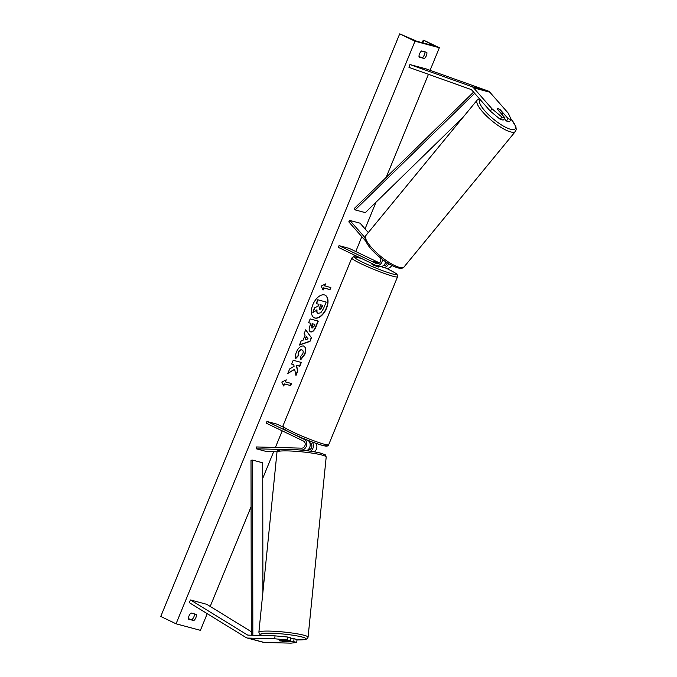 <?xml version="1.0" encoding="UTF-8"?>
<svg xmlns="http://www.w3.org/2000/svg" width="677" height="677" viewBox="0 0 677 677"><rect width="100%" height="100%" fill="white"/><g stroke="black" fill="none" stroke-linecap="round" stroke-linejoin="round"><path stroke-width="1.02" d="M379.475 262.913L349.171 248.366L339.033 245.641L338.331 247.359L375.591 265.249A5.577 4.604 -75 0 0 376.251 265.494L379.704 266.416A5.577 4.604 -75 0 0 385.695 261.787M376.251 265.494A5.577 4.604 -75 0 0 382.37 259.393M339.033 245.641L376.294 263.531A3.715 3.072 -75 0 0 376.734 263.692A3.715 3.072 -75 0 0 380.195 262.007A3.715 3.072 -75 0 0 380.262 257.734M365.783 241.19L348.79 221.853L349.924 220.474L360.071 223.19L368.296 232.558M365.055 237.695L349.924 220.474M388.64 263.7A5.577 4.604 105 0 1 382.945 267.288L386.398 268.21A5.577 4.604 -75 0 0 391.721 265.452M383.977 265.071L384.824 265.477M387.312 262.862A3.715 3.072 105 0 1 383.495 265.511M378.883 263.353L373.196 261.212L378.13 263.683M381.193 266.518L382.285 267.043A5.577 4.604 105 0 0 382.945 267.288M508.207 118.763L511.186 119.558L509.366 121.767L506.388 120.971L508.207 118.763L500.531 110.021A3.715 1.015 39.4 0 0 498.052 108.616A3.715 1.015 39.4 0 0 497.316 108.684A3.715 1.015 39.4 0 0 497.282 109.149L504.957 117.891L501.987 117.087L500.168 119.304L503.146 120.1L504.957 117.891M500.168 119.304L490.258 111.079L492.069 108.87L473.612 87.858A5.949 4.908 -75 0 0 472.224 86.8A5.949 4.908 -75 0 0 471.827 86.631L409.923 64.56L426.155 68.91L488.058 90.989A5.949 4.908 -75 0 1 488.456 91.15A5.949 4.908 -75 0 1 489.843 92.216L508.3 113.22L511.186 119.558M490.258 111.079L471.793 90.066A2.97 2.454 -75 0 0 471.099 89.542A2.97 2.454 -75 0 0 470.904 89.457L408.993 67.378L409.923 64.56M506.388 120.971L504.34 118.644M492.069 108.87L501.987 117.087M282.622 641.314L279.373 640.484L290.509 640.78L287.53 639.985L287.827 637.04L290.805 637.844L290.509 640.78M287.827 637.04L275.031 635.855L274.735 638.792L247.951 638.081A5.949 4.908 105 0 1 246.995 637.946A5.949 4.908 105 0 1 246.293 637.683A5.949 4.908 105 0 1 245.912 637.472L189.247 602.615L190.559 599.974L206.79 604.333L251.285 631.7M290.721 638.623L294.046 638.716L293.75 641.652L296.729 642.456L290.966 643.15L264.182 642.439A5.949 4.908 105 0 1 263.226 642.295L246.995 637.946M275.031 635.855L248.247 635.136A2.97 2.454 105 0 1 247.774 635.068A2.97 2.454 105 0 1 247.418 634.941A2.97 2.454 105 0 1 247.223 634.84L190.559 599.974M294.046 638.716L297.025 639.511L296.729 642.456M293.75 641.652L282.614 641.356M274.735 638.792L287.53 639.985M281.759 449.469L256.278 448.792L256.465 446.955L301.705 448.157A3.715 3.072 105 0 0 305.065 445.204A3.715 3.072 105 0 0 303.482 441.057L266.222 423.167L266.924 421.449L304.185 439.339A5.577 4.604 105 0 1 306.554 445.559A5.577 4.604 105 0 1 301.527 450.002L299.259 449.943M304.185 439.339L307.637 440.27A5.577 4.604 105 0 1 310.159 445.627A5.577 4.604 105 0 1 306.444 450.687M315.804 443.266A5.577 4.604 105 0 1 314.365 451.838M266.924 421.449L277.071 424.174L282.774 426.916M256.278 448.792L266.425 451.517L277.037 451.796M307.807 449.943L308.407 449.96A3.715 3.072 -75 0 0 311.758 446.998A3.715 3.072 -75 0 0 310.176 442.851L309.787 442.665M307.637 440.27L307.104 440.016M310.438 451.221A5.577 4.604 -75 0 0 311.928 441.869M379.162 266.273L378.815 267.119L373.34 265.164L371.935 264.292L372.206 263.624M378.333 263.615L377.191 263.235M378.841 263.378L373.196 261.212L377.199 263.192M500.286 112.399L497.248 108.929A3.715 1.015 -140.6 0 1 497.316 108.684A3.715 1.015 -140.6 0 1 498.052 108.616A3.715 1.015 -140.6 0 1 500.083 109.691L503.129 113.161A3.715 1.015 -140.6 0 1 503.062 113.406A3.715 1.015 -140.6 0 1 502.317 113.474A3.715 1.015 -140.6 0 1 500.286 112.399L500.218 112.484M326.542 308.331A12.541 6.998 115.6 0 0 325.129 295.189A12.541 6.998 115.6 0 0 312.859 304.658A12.541 6.998 115.6 0 0 314.272 317.801A12.541 6.998 115.6 0 0 326.542 308.331M314.136 317.733A12.541 6.998 115.6 0 0 326.272 308.196A12.541 6.998 115.6 0 0 324.994 295.13M188.544 619.167A4.646 2.598 -64.4 0 1 189.027 615.875A4.646 2.598 -64.4 0 1 191.066 612.998L196.347 614.411A4.646 2.598 -64.4 0 1 193.817 620.581L188.544 619.167M419.545 53.822A4.646 2.598 115.6 0 0 419.055 57.113L424.327 58.535A4.646 2.598 115.6 0 0 426.857 52.366L421.585 50.953A4.646 2.598 115.6 0 0 419.545 53.822M303.567 346.015C306.021 347.047 306.436 349.831 304.819 354.376L300.749 359.741L300.605 356.525L302.788 353.783C303.508 351.702 303.237 350.424 301.984 349.941L301.959 349.933C300.58 349.704 299.403 350.601 298.447 352.624L298.168 355.984L295.79 358.514C295.121 357.058 295.341 354.875 296.45 351.955C298.405 347.69 300.774 345.71 303.541 346.006L304.024 346.184M302.103 349.975L301.68 349.797C300.3 349.569 299.124 350.466 298.176 352.489L298.168 355.984M317.987 321.025L315.6 326.847C314.06 330.461 312.334 332.111 310.413 331.781L310.667 331.908C308.847 331.129 308.678 328.895 310.168 325.222L310.938 323.344L308.619 322.726L310.176 318.926L318.292 321.101L315.88 326.974C314.34 330.596 312.605 332.238 310.692 331.908L310.32 331.772M294.63 369.354L295.984 375.481L297.838 370.971L296.475 365.368L299.767 366.257L301.333 362.457L293.217 360.274L291.652 364.074L293.75 364.641L294.097 366.274L289.671 368.914L287.801 373.476L294.63 369.354L287.962 373.078M415.001 41.195L439.348 47.728L424.047 40.383L434.135 45.824L416.905 41.297L399.709 33.85L415.001 41.195L176.054 623.805L200.4 630.338L207.23 613.675M210.2 606.431L251.082 506.76M262.735 478.351L273.66 451.711M275.404 447.463L282.216 430.843M353.631 256.727L354.325 255.034M355.763 251.522L361.84 236.705M365.055 228.868L375.98 202.228M386.161 177.408L428.439 74.318M430.081 70.315L439.348 47.728M324.757 285.939L325.595 283.883L321.169 286.117L323.073 290.052L323.911 287.996L329.995 289.629L330.841 287.573L324.478 285.804L325.18 284.095M283.714 386.008L281.818 382.082L286.244 379.839L285.398 381.896L291.482 383.529L290.645 385.585L284.56 383.952L283.714 386.008M302.966 340.387L305.149 335.081L304.1 333.727L305.708 329.809L311.454 337.789L309.964 341.428L299.462 345.042L301.121 340.996L302.966 340.387M419.004 56.69L422.38 57.596A4.646 2.598 115.6 0 0 424.961 51.858M194.451 613.904A4.646 2.598 -64.4 0 1 191.87 619.65L188.494 618.736M176.054 623.805L160.762 616.459L399.709 33.85M422.38 57.596L424.327 58.535M191.87 619.65L193.817 620.581M318.275 306.021L314.399 307.993L318.275 306.021L318.96 304.354L316.218 303.558L317.775 299.75L326.187 302.069L323.521 308.568L320.805 312.799L317.928 313.316M317.775 299.75L326.187 302.069M316.498 303.694L318.055 299.886M317.995 305.894L318.655 304.278M314.678 308.128L312.876 312.529L314.399 307.993M318.393 313.502C317.191 313.087 316.743 311.919 317.056 310.007L312.876 312.529M318.114 313.375C316.912 312.952 316.464 311.784 316.777 309.88M330.545 287.497L329.995 289.629M322.887 289.68L323.631 287.86L329.724 289.494M285.821 380.059L285.398 381.896M284.56 383.952L290.365 385.458L291.186 383.453M284.281 383.825L283.536 385.636M291.677 364.023L293.75 364.641M295.874 374.948L297.558 370.844L296.204 365.241L299.496 366.122L301.028 362.373M312.148 328.083L314.111 326.179L314.839 324.393L312.698 323.818L311.894 327.973M312.698 323.818L314.839 324.393M312.419 323.682L311.682 325.485L311.843 327.947M310.692 331.908L310.184 331.705M308.636 322.667L310.938 323.344M303.288 345.879C305.742 346.912 306.156 349.696 304.548 354.24L300.47 359.605M297.888 355.848L295.688 358.192M306.41 336.714L305.158 339.769L308.069 338.864L306.131 336.579L305.158 339.769M305.649 329.97L311.454 337.789M311.175 337.654L309.964 341.428M309.685 341.293L299.572 344.779M322.379 305.276L319.849 309.651L321.651 307.849L322.675 305.352L320.729 304.828L319.696 307.341L319.713 309.601M279.753 640.891L286.549 641.347L283.638 640.654L279.753 640.891M286.989 636.964L279.584 636.278M473.587 92.106L354.249 208.541L355.171 209.912L365.309 212.637L463.093 117.231M474.662 93.333L355.171 209.912M251.285 635.221L251.006 460.267L252.563 460.089L262.71 462.806L262.913 592.07M252.843 635.263L252.563 460.089M376.294 263.531L377.199 263.776M471.827 86.631L488.058 90.989M473.612 87.858L489.843 92.216M247.951 638.081L264.182 642.439M247.223 634.84L248.366 635.144M301.527 450.002L302.416 450.239M361.34 258.402A22.866 1.98 22.3 0 0 362.897 262.363A22.866 1.98 22.3 0 0 392.474 273.914A22.866 1.98 22.3 0 0 387.853 269.057A22.866 1.98 22.3 0 0 385.619 268.007M385.662 268.016L387.955 269.091C399.811 275.124 396.113 274.05 397.416 274.955L397.543 276.8A24.727 2.141 -157.7 0 1 384.68 273.567A24.727 2.141 -157.7 0 1 361.179 263.802A24.727 2.141 -157.7 0 1 351.795 258.039L282.918 425.968A24.727 2.141 22.3 0 0 292.303 431.731A24.727 2.141 22.3 0 0 315.804 441.497A24.727 2.141 22.3 0 0 328.675 444.73C327.981 446.084 326.754 446.49 324.977 445.94C321.016 445.517 303.279 438.933 292.515 433.678C284.45 429.7 283.756 428.795 283.308 428.194L282.918 425.968M324.96 444.4A22.866 1.98 -157.7 0 1 317.843 443.951A22.866 1.98 -157.7 0 1 292.616 433.712M480.12 99.544A22.866 6.22 39.4 0 0 488.379 114.582A22.866 6.22 39.4 0 0 510.576 129.282A22.866 6.22 39.4 0 0 510.805 118.72M510.509 131.88A24.727 6.728 -140.6 0 1 487.11 116.562A24.727 6.728 -140.6 0 1 477.226 100.044L365.902 235.469A24.727 6.728 39.4 0 0 375.786 251.988A24.727 6.728 39.4 0 0 399.185 267.305A24.727 6.728 39.4 0 0 404.101 266.873L515.425 131.44A24.727 6.728 -140.6 0 1 510.509 131.88M432.891 45.579L433.068 45.147M422.812 42.879L423.768 40.552M262.498 635.517A22.866 2.513 5.7 0 1 272.399 633.266A22.866 2.513 5.7 0 1 302.314 637.065A22.866 2.513 5.7 0 1 296.983 639.934L305.869 639.376L307.375 638.589L308.077 637.192A24.727 2.716 -174.3 0 0 304.049 635.271A24.727 2.716 -174.3 0 0 276.563 631.421A24.727 2.716 -174.3 0 0 258.876 632.25L276.995 452.075A24.727 2.716 5.7 0 1 294.681 451.237A24.727 2.716 5.7 0 1 322.167 455.096A24.727 2.716 5.7 0 1 326.196 457.017C325.138 454.385 327.025 455.469 321.101 453.26C311.894 450.603 286.456 448.419 280.583 449.604C278.687 449.579 277.494 450.4 276.995 452.075M320.805 453.218A22.866 2.513 -174.3 0 0 292.65 449.486A22.866 2.513 -174.3 0 0 279.703 451.127M397.543 276.8L328.675 444.73M361.256 258.369L353.631 256.727L351.795 258.039M479.409 98.74L477.226 100.044M404.101 266.873C403.585 268.194 401.427 268.541 397.636 267.889C389.994 265.359 381.904 259.875 373.365 251.463C369.634 247.774 367.002 244.067 365.462 240.343C364.81 238.135 364.954 236.51 365.902 235.469M503.062 113.406L502.072 114.608M510.653 118.382L515.874 126.574L516.238 129.527L515.425 131.44M422.211 42.719L423.235 40.214M308.077 637.192L326.196 457.017M286.549 641.347L286.616 640.679M262.304 635.517L259.672 634.188L258.876 632.25"/></g></svg>
